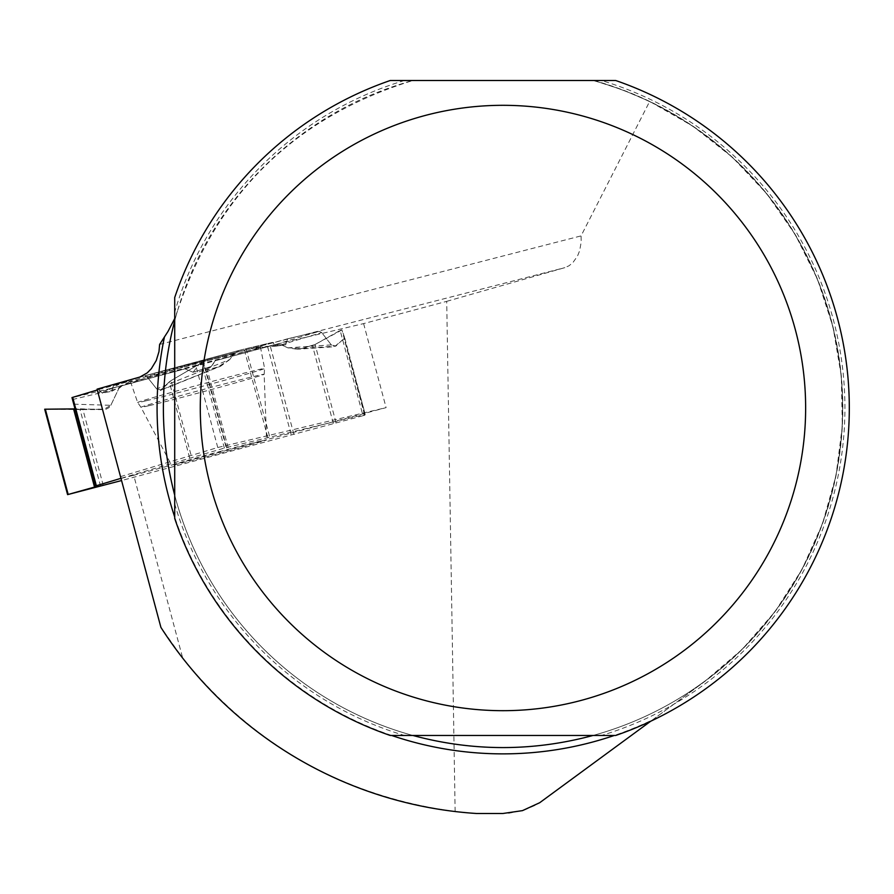 <?xml version="1.0" encoding="UTF-8"?>
<svg xmlns="http://www.w3.org/2000/svg" width="894" height="894" viewBox="0 0 894 894"><rect width="100%" height="100%" fill="white"/><g stroke="black" fill="none" stroke-linecap="round" stroke-linejoin="round"><path stroke-width="0.67" stroke-dasharray="4.47 3.35" d="M68.19 494.483L45.348 409.228L106.118 409.184L108.923 407.686L110.8 405.306L73.744 404.177L72.012 397.685L122.433 385.616L184.957 368.864L193.149 372.25L211.297 366.439L215.141 360.785L275.24 344.615L281.264 344.805L287.846 347.844L297.255 349.252L302.328 348.392L315.079 344.481L340.145 330.445L362.986 415.699L121.562 480.547M110.8 405.306L118.88 388.432L122.433 385.616M362.986 415.699L364.797 415.196L365.199 414.403L364.484 414.548L224.372 448.084L120.969 478.324M364.484 414.548L344.156 338.67L334.445 346.727L297.255 349.252M189.617 457.762L169.29 381.883L160.305 390.443L156.662 388.901L229.792 359.533L233.971 353.611L238.989 350.459L246.062 348.649L272.502 342.391L276.179 346.101L285.689 344.805L287.712 338.781L319.214 331.316L321.706 332.579L331.305 344.894L334.445 346.727M364.797 415.196L341.955 329.942L365.199 414.403L344.682 337.82L344.156 338.67M218.907 451.783A49.159 0.827 -15 0 1 266.602 439.859A49.159 0.827 -15 0 1 231.68 450.051A49.159 0.827 -15 0 1 178.107 464.008A49.159 0.827 -15 0 1 171.637 465.305A49.159 0.827 -15 0 1 218.907 451.783M156.662 388.901L147.152 376.922L144.727 375.771L239.1 350.426M103.257 485.453L82.918 409.564L103.536 409.564L110.8 405.306L118.88 388.432L122.433 385.616L184.957 368.864L193.149 372.25L211.297 366.439L215.141 360.785L275.24 344.615L281.264 344.805L287.846 347.844L302.328 348.392L315.079 344.481L341.955 329.942L344.671 337.809L335.842 346.123L331.305 344.894L321.706 332.579L319.214 331.316L287.712 338.781L285.689 344.805L276.179 346.101L272.502 342.391L239.1 350.426L233.971 353.611L229.792 359.533L217.521 367.244L205.855 369.837L203.351 362.361L201.53 362.841L171.089 380.587L161.132 389.896L156.662 388.901L147.152 376.922L144.694 375.782L113.683 385.079L111.705 391.293L102.341 393.125L98.709 389.56L97.29 389.985L98.709 389.56L102.341 393.125L111.705 391.293L113.683 385.079L144.694 375.782L238.989 350.459M95.859 486.705L74.962 408.692L103.536 409.564M73.744 404.177L74.962 408.692M45.348 409.228L80.024 409.553L100.553 486.157M82.918 409.564L80.024 409.553M229.792 359.533L220.594 366.238L207.33 369.87L205.855 369.837L203.351 362.361L226.193 447.615M224.372 448.084L201.53 362.841L171.089 380.587L191.618 457.192M169.29 381.883L171.089 380.587M184.957 368.864L215.141 360.785M98.709 389.56L131.664 380.732L113.683 385.079M272.502 342.391L255.907 347.341L287.712 338.781M139.341 379.861A67.251 1.129 165 0 0 212.504 360.807A67.251 1.129 165 0 0 260.411 346.838A67.251 1.129 165 0 0 195.16 363.143A67.251 1.129 165 0 0 130.49 381.649A67.251 1.129 165 0 0 139.341 379.861M211.297 366.439L215.957 360.137M193.149 372.25L198.77 364.651M276.179 346.101L251.516 348.213M285.689 344.805L255.907 347.341M341.955 329.942L340.145 330.445M102.341 393.125L118.88 384.386M111.705 391.293L131.664 380.732M201.53 362.841L203.351 362.361M404.401 80.516A341.989 341.989 0 0 0 174.71 312.062L174.71 297.534A346.336 346.336 0 0 1 390.209 80.516L412.849 80.516A339.642 339.642 0 0 0 174.71 320.767L174.71 518.453A346.336 346.336 0 0 0 390.209 735.46L593.068 735.46A339.642 339.642 0 0 0 593.068 80.516L615.709 80.516A346.336 346.336 0 0 1 615.709 735.46L601.517 735.46A341.989 341.989 0 0 0 601.517 80.516M593.068 735.46L601.517 735.46M174.71 495.209A339.642 339.642 0 0 0 412.849 735.46M455.135 811.529L446.709 301.345L363.601 323.606L195.25 363.489L98.005 392.611L160.909 627.387L182.711 658.129C253.192 745.372 344 796.498 455.135 811.529L476.334 813.484L509.122 813.205L524.197 810.087L535.517 805.192L543.328 800.231L704.371 681.742A339.865 339.865 0 0 0 593.884 80.516L593.068 80.516A339.642 339.642 0 0 1 829.8 500.349A339.642 339.642 0 0 1 408.346 734.197A339.642 339.642 0 0 1 177.414 311.134L174.71 318.521M446.709 301.345L564.874 267.641L569.031 265.764L572.842 262.68L577.502 256.086L579.658 250.722L581.223 241.883L581.066 235.893L649.67 101.424L693.051 126.255L732.32 157.188L766.616 193.54L795.224 234.53L817.507 279.274L832.984 326.813L841.321 376.095L842.338 426.069L836.013 475.653L822.491 523.772L802.052 569.389L775.143 611.518L742.344 649.234L704.371 681.742L652.62 719.815A345.889 345.889 0 0 1 614.301 735.46M650.664 721.257L652.62 719.815M98.005 392.611L97.077 389.158M174.71 312.062L174.71 320.767M649.67 101.424L622.235 89.746L593.884 80.516L412.849 80.516C294.875 117.069 216.393 193.942 177.414 311.134A339.642 339.642 0 0 0 408.346 734.197A339.642 339.642 0 0 0 829.8 500.349A339.642 339.642 0 0 0 593.068 80.516M159.624 344.436L581.066 235.893M363.601 323.606L386.107 407.63L133.709 475.262L182.711 658.129M121.003 478.446L133.709 475.262M120.511 476.636L217.756 447.514L386.107 407.63M217.756 447.514L195.25 363.489M293.902 434.35L270.234 346M267.608 346.727L291.276 435.065M246.062 348.649L269.742 436.998M336.021 422.65L315.079 344.481M333.317 423.376L312.464 345.565M149.354 405.597A63.776 1.073 165 0 0 218.427 387.616A63.776 1.073 165 0 0 264.155 374.295A63.776 1.073 165 0 0 202.279 389.75A63.776 1.073 165 0 0 140.973 407.306A63.776 1.073 165 0 0 149.354 405.597M267.798 437.479L244.129 349.129M226.808 448.006L205.855 369.837M228.182 447.682L207.33 369.87M275.24 344.615L319.214 331.316M331.305 344.894L287.846 347.844M281.264 344.805L321.706 332.579M302.328 348.392L335.842 346.123M146.314 400.747A65.709 1.106 165 0 0 217.812 382.129A65.709 1.106 165 0 0 264.613 368.484A65.709 1.106 165 0 0 200.859 384.42A65.709 1.106 165 0 0 137.665 402.49A65.709 1.106 165 0 0 146.314 400.747M72.503 399.529L118.88 388.432M233.971 353.611L147.152 376.922M217.521 367.244L161.132 389.896M174.71 503.925A341.989 341.989 0 0 0 404.401 735.46M391.617 735.46A345.889 345.889 0 0 1 174.71 517.011M139.073 377.302L564.874 267.641M260.411 346.838L264.613 368.484L264.155 374.295L266.602 439.859M130.49 381.649L137.665 402.49L140.973 407.306L171.637 465.305M160.305 390.443L220.594 366.238"/><path stroke-width="1.34" d="M75.007 408.893L44.7 409.217L75.007 408.893L71.978 397.584L97.29 389.985L71.978 397.584L95.859 486.705L67.586 494.628L121.562 480.547M95.658 485.934L120.969 478.324M174.71 518.453A346.336 346.336 0 0 0 390.209 735.46L615.709 735.46A346.336 346.336 0 0 0 615.709 80.516L390.209 80.516A346.336 346.336 0 0 0 174.71 297.534L174.71 518.453M174.71 318.521L168.005 331.451L159.624 344.436L158.976 351.655L156.271 360.494L151.321 368.708L147.219 372.887L139.855 377.056L97.077 389.158L160.909 627.387A406.368 406.368 0 0 0 476.334 813.484L502.964 813.484L522.454 810.634L539.674 802.734L650.664 721.257M805.639 407.988A302.675 302.675 0 0 0 454.051 109.291A302.675 302.675 0 0 0 216.091 504.529A302.675 302.675 0 0 0 805.639 407.988M593.068 735.46C532.992 751.608 472.926 751.608 412.849 735.46M174.71 495.209C159.601 437.065 159.601 378.922 174.71 320.767M72.682 397.349L96.351 485.699M45.337 409.195L68.179 494.449M94.54 487.096L73.587 408.927M614.301 735.46A345.889 345.889 0 0 1 391.617 735.46M174.71 517.011A345.889 345.889 0 0 1 164.407 337.183M44.7 409.217L67.586 494.628"/></g></svg>
